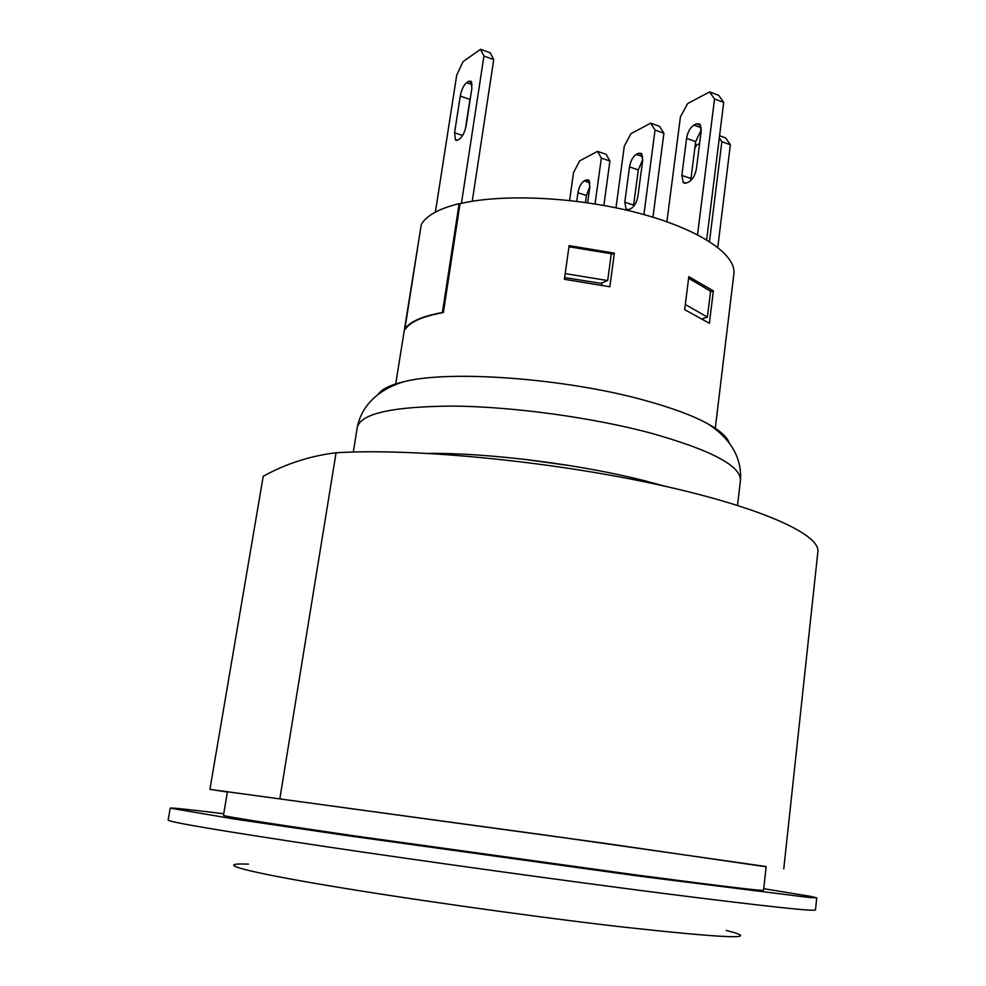<?xml version="1.0" encoding="UTF-8"?>
<svg xmlns="http://www.w3.org/2000/svg" width="986" height="986" viewBox="0 0 986 986"><rect width="100%" height="100%" fill="white"/><g stroke="black" fill="none" stroke-linecap="round" stroke-linejoin="round"><path stroke-width="1.48" d="M442.985 312.624C422.624 316.358 410.077 321.892 405.369 329.225L404.852 329.077C409.584 321.744 422.119 316.21 442.443 312.476L443.38 312.55L460.018 203.708C502.774 193.379 577.969 197.04 638.669 213.136C699.493 229.196 736.604 254.561 733.867 273.948L715.17 429.12M395.571 384.774L420.985 226.373M684.678 309.641L688.82 276.659L713.359 290.87L709.39 323.285L684.678 309.641M564.411 279.297L569.107 245.625L614.352 253.168L609.829 286.79L564.411 279.297M472.134 84.562L466.649 82.639C463.63 85.252 461.497 89.726 460.265 96.061L469.94 99.413L470.729 95.852M462.644 135.489L454.583 132.777L460.265 96.061M469.94 99.413L465.392 129.006M454.583 132.777L455.409 140L457.787 140.037L459.722 138.829C462.767 136.351 464.924 131.877 466.193 125.395L471.9 88.235L471.111 81.259L468.596 81.308L471.776 82.43M466.649 82.639L468.596 81.308M576.748 201.304L577.944 192.714L586.436 195.511L585.474 202.475M589.924 182.817L584.18 180.894C581.099 182.989 579.029 186.933 577.944 192.714M586.436 195.511L589.911 186.391M584.18 180.894L586.165 179.883L589.381 180.968M587.644 202.783L589.862 186.748L588.667 180.019L586.165 179.883M642.749 156.638L636.278 154.395C632.889 156.663 630.633 160.841 629.524 166.905L638.299 169.925L642.786 159.338M636.278 154.395L638.472 153.274L642.194 154.568M633.48 206.592L633.616 205.113L624.791 202.179L626.159 209.291L628.92 209.525L631.114 208.514C634.528 206.37 636.808 202.204 637.954 196.004L642.687 160.324L641.381 153.434L638.472 153.274M624.791 202.179L629.524 166.905M638.299 169.925L633.616 205.113M690.841 180.549L690.989 178.552L681.844 175.397L683.335 182.681L686.564 182.952L688.992 181.831C692.788 179.489 695.278 175.052 696.449 168.532L701.182 131.052L699.764 124.014L696.362 123.817L700.713 125.395M701.268 127.712L693.934 125.062C690.175 127.551 687.735 131.976 686.576 138.36L695.672 141.614L701.317 129.585M693.934 125.062L696.362 123.817M681.844 175.397L686.576 138.36M695.672 141.614L690.989 178.552M480.527 49.3L490.264 52.825L493.727 59.579L483.941 56.054L480.527 49.3L463.026 61.687L456.728 75.059L435.393 212.113M461.423 203.387L483.941 56.054M472.245 201.267L493.727 59.579M699.616 143.5L696.695 144.942L694.822 148.294M719.57 135.735L725.684 137.941L730.355 144.769L721.851 141.701L719.299 137.954M717.771 247.35L730.355 144.769M709.489 241.533L721.851 141.701M709.587 91.932L718.72 95.346L723.712 102.408L714.53 98.994L709.587 91.932L687.686 103.555L680.439 116.792L666.906 221.751M655.037 130.066L650.723 123.164L659.535 126.319L663.898 133.221L655.037 130.066L643.907 214.554M650.723 123.164L630.966 133.64L624.311 146.101L615.979 207.799M601.349 158.093L597.565 151.376L606.094 154.309L609.915 161.026L601.349 158.093L595.051 203.929M597.565 151.376L579.669 160.866L573.519 172.636L569.612 200.478M706.654 239.783L723.712 102.408M652.942 217.179L663.898 133.221M603.863 205.445L609.915 161.026M697.533 234.717L714.53 98.994M404.852 329.077L421.256 224.598C426.198 215.688 438.807 208.699 459.106 203.634L459.994 203.917M565.2 273.627L607.684 280.554L600.819 283.315L564.645 277.584M568.947 246.771L611.295 253.722L607.684 280.554M685.319 304.526L707.406 317.11L702.476 318.761M688.622 278.249L710.598 291.227L707.406 317.11M614.352 253.168L611.197 254.511M459.106 203.634L442.443 312.476M601.78 285.176L602.101 282.797M713.359 290.87L710.512 291.881M569.156 465.491L526.167 459.525M766.122 866.78L606.119 843.511L209.919 789.355L263.225 476.25C286.026 463.691 310.319 455.865 336.066 452.784L279.888 798.475M634.59 874.73L353.271 835.709C267.773 823.236 224.5 816.457 223.465 815.348L227.433 791.77L548.179 835.487L766.147 866.534L763.546 890.296C762.807 891.147 719.817 885.958 634.59 874.73M783.759 868.949L817.862 551.864C820.697 534.239 758.863 506.163 651.808 483.35C545.011 460.524 411.014 447.989 336.066 452.784M209.919 789.355L227.384 792.054M729.307 443.207C727.434 437.155 720.211 430.648 707.628 423.684C693.01 415.722 672.6 408.105 646.422 400.834C567.616 378.525 450.664 369.762 404.309 381.594C390.308 384.873 381.582 389.162 378.131 394.474M523.652 459.242L571.658 465.897M665.045 486.234L644.228 480.65C579.608 464.209 488.723 452.796 428.244 453.375M763.719 888.682L811.17 896.471L816.741 897.852L809.826 897.568L640.395 876.32L345.766 835.425L233.768 818.922L170.221 808.138C171.724 807.657 189.559 809.531 223.723 813.758M816.741 897.852L815.484 909.905C815.163 911.705 764.976 906.27 664.921 893.612C564.707 880.781 425.471 861.493 323.852 846.345C220.617 830.804 168.717 822.053 168.138 820.069L170.221 808.138M726.214 930.427C763.928 939.954 727.754 938.623 617.692 926.446C524.207 915.587 393.266 896.915 314.78 883.333C235.814 869.689 216.402 862.849 248.447 864.13M707.628 423.684C724.488 434.308 742.594 453.215 740.437 480.465C741.078 465.873 711.042 450.047 650.316 432.965C592.303 417.546 513.989 406.799 454.497 406.096C393.278 406.318 360.876 413.38 357.277 427.295C362.626 400.489 385.193 387.227 404.309 381.594M455.409 140L456.764 140.443M627.786 209.833L626.159 209.291M685.196 183.322L683.335 182.681M357.277 427.295L353.308 452.032M740.437 480.465L737.528 505.35"/></g></svg>
